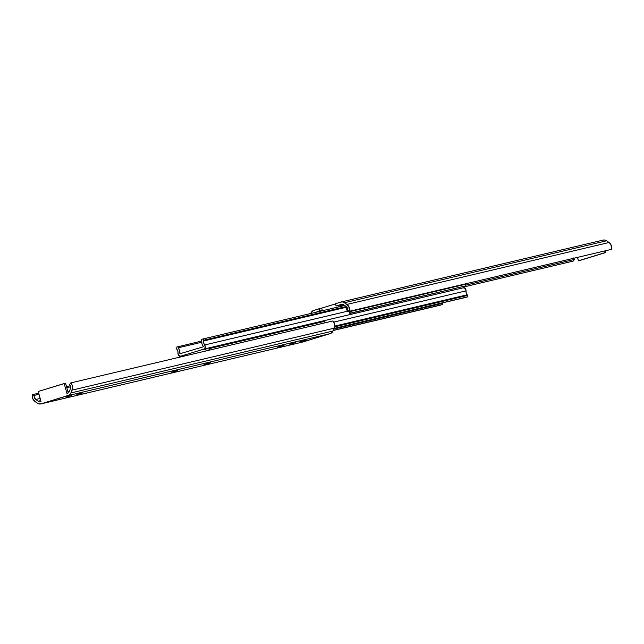 <?xml version="1.0" encoding="UTF-8"?>
<svg xmlns="http://www.w3.org/2000/svg" width="644" height="644" viewBox="0 0 644 644"><rect width="100%" height="100%" fill="white"/><g stroke="black" fill="none" stroke-linecap="round" stroke-linejoin="round"><path stroke-width="0.97" d="M177.028 370.775L172.552 372.015L177.028 370.775M177.631 370.453L171.207 372.296L177.631 370.453M209.783 363.031L205.315 364.271L209.783 363.031M210.387 362.717L203.971 364.552L210.387 362.717M283.481 345.619L279.005 346.858L283.481 345.619M284.084 345.297L277.661 347.14L284.084 345.297M41.007 401.413L40.419 401.59A3.534 2.834 76.7 0 1 40.274 401.631A3.534 2.834 76.7 0 1 38.254 401.204L35.774 399.497A3.534 2.834 76.7 0 1 34.172 395.416L32.305 394.7L38.696 393.194L32.305 394.7L34.172 395.416L38.994 394.273L34.172 395.416L34.237 397.163L35.774 399.497L40.169 398.459L35.774 399.497L38.254 401.204L40.773 400.6L38.254 401.204L38.777 401.486L41.007 401.413L38.213 391.488L64.167 383.526L66.96 393.452L67.54 393.275L66.96 393.452L64.167 383.526L65.543 383.204L68.272 392.904L65.543 383.204L38.213 391.488L41.007 401.413M302.672 342.036A5.893 4.717 -103.3 0 0 302.913 341.988A5.893 4.717 -103.3 0 0 303.147 341.924L41.055 403.86L69.021 395.175L70.888 392.953L72.547 388.308L72.233 385.402L70.808 382.898L69.6 384.548L70.808 382.898L332.9 320.962L334.325 323.465L334.639 326.379L332.98 331.016L331.113 333.238L303.147 341.924L41.055 403.86L68.184 395.545L330.275 333.608A5.893 4.717 -103.3 0 0 332.98 331.016L70.888 392.953L72.088 390.119L334.18 328.182A5.893 4.717 -103.3 0 0 332.9 320.962L70.808 382.898A5.893 4.717 76.7 0 1 72.088 390.119L334.18 328.182L332.98 331.016L70.888 392.953A5.893 4.717 76.7 0 1 68.184 395.545L330.275 333.608L302.253 342.085M65.905 397.066L71.935 395.432L65.905 397.066M76.829 394.49L82.859 392.856L76.829 394.49M289.736 344.178L295.765 342.544L289.736 344.178M305.425 340.402L299.396 342.036L305.425 340.402M41.055 403.86A5.893 4.717 76.7 0 1 40.822 403.925A5.893 4.717 76.7 0 1 37.441 403.208L34.961 401.502L38.318 403.691L41.055 403.86M66.509 386.617L70.333 385.716L66.509 386.617M34.961 401.502A5.893 4.717 76.7 0 1 32.305 394.7L32.699 398.556L34.961 401.502M70.623 386.803L66.807 387.704L70.623 386.803M69.222 391.592L67.982 391.882L69.222 391.592M69.166 391.721A3.534 2.834 76.7 0 1 67.54 393.275L68.876 392.26L70.373 388.887L69.166 391.721M69.6 384.548A3.534 2.834 76.7 0 1 70.373 388.887L70.599 386.633L69.6 384.548M314.578 312.598L322.322 310.4L319.746 311.012L319.11 308.742L312.887 310.762L311.02 312.984A5.893 4.717 76.7 0 1 313.725 310.392L321.686 308.13L319.11 308.742L319.746 311.012L314.578 312.598M340.064 305.055L336.112 305.997L341.489 304.346A3.534 2.834 76.7 0 1 341.634 304.306A3.534 2.834 76.7 0 1 343.654 304.733L346.134 306.439A3.534 2.834 76.7 0 1 347.736 310.521L349.603 311.237L611.695 249.3A5.893 4.717 -103.3 0 0 609.039 242.498L346.947 304.427A5.893 4.717 76.7 0 1 349.603 311.237L611.695 249.3L610.882 244.559L609.039 242.498L346.947 304.427L344.468 302.728L606.559 240.792L609.039 242.498L606.559 240.792A5.893 4.717 -103.3 0 0 603.178 240.075A5.893 4.717 -103.3 0 0 602.945 240.14L604.764 240.035L606.559 240.792L344.468 302.728L342.672 301.972L340.853 302.076A5.893 4.717 76.7 0 1 341.087 302.012A5.893 4.717 76.7 0 1 344.468 302.728L348.79 306.496L349.603 311.237L347.736 310.521L346.931 307.196L343.654 304.733L340.265 305.771L343.646 304.733L343.131 304.443L341.489 304.346L336.112 305.997L338.688 305.385L339.09 306.802L338.688 305.385L340.064 305.055L340.459 306.48L340.064 305.055L342.592 304.282L340.064 305.055M340.853 302.076L335.468 303.727L336.112 305.997L335.468 303.727L340.853 302.076M335.516 303.888L321.686 308.13L322.322 310.4L321.686 308.13L335.516 303.888M573.192 261.102L464.348 286.83L573.192 261.102L574.4 259.452L573.192 261.102M465.25 285.244L574.4 259.452L465.25 285.244M573.667 258.284A3.534 2.834 -103.3 0 0 574.4 259.452L573.546 257.946M579.833 260.474L605.787 252.512L605.304 250.806L605.787 252.512L604.41 252.842L603.935 251.136L604.41 252.842L578.457 260.796L577.491 257.383L578.457 260.796L605.787 252.512L579.833 260.474M203.263 346.826L179.901 353.765L203.263 346.826M346.263 306.528L203.56 340.257A1.473 1.183 76.7 0 1 203.609 340.982L346.48 307.22L203.609 340.982L203.737 343.083L204.655 344.967A4.419 3.542 76.7 0 1 203.609 340.982L203.182 338.921L201.379 339.469L201.693 340.596L201.379 339.469L203.182 338.921L344.725 305.473L203.182 338.921L203.56 340.257L346.263 306.528M206.539 350.859L205.452 349.362L203.898 349.096L205.243 347.406L204.655 344.967L347.752 311.149L204.655 344.967A2.576 2.061 76.7 0 1 203.898 349.096L180.763 356.188L203.898 349.096A2.576 2.061 76.7 0 1 204.003 349.064A2.576 2.061 76.7 0 1 206.523 350.827M464.59 286.121L463.237 287.812A2.576 2.061 -103.3 0 0 464.541 286.322M179.652 357.17A2.576 2.061 76.7 0 1 180.763 356.188L203.898 349.096L180.763 356.188A2.576 2.061 76.7 0 1 180.658 356.221A2.576 2.061 76.7 0 1 177.986 353.137L177.784 351.044L176.81 349.201A4.419 3.542 76.7 0 1 177.986 353.137L178.75 355.528L180.763 356.188L179.587 357.291M176.81 349.201A1.473 1.183 76.7 0 1 176.472 348.557L176.81 349.201M201.653 341.054L176.094 347.221L201.653 341.054M201.685 342.246L178.219 347.792L177.905 346.673L178.219 347.792A6.778 5.426 76.7 0 1 179.885 353.661L179.604 350.553L178.219 347.792L201.685 342.246M203.327 346.472A6.778 5.426 76.7 0 1 201.693 340.596L201.95 343.703L203.327 346.472M334.574 326.862L467.528 295.443A1.473 1.183 -103.3 0 0 467.19 294.799L334.655 326.114L467.19 294.799L466.216 292.956L466.014 290.863A4.419 3.542 -103.3 0 0 467.19 294.799L467.906 296.779L466.095 297.327L334.091 328.4L467.906 296.779L467.528 295.443L334.574 326.862M463.237 287.812L465.25 288.472L466.014 290.863L333.737 322.121L466.014 290.863A2.576 2.061 -103.3 0 0 463.342 287.779A2.576 2.061 -103.3 0 0 463.237 287.812L204.108 349.048M333.19 330.517L440.818 305.079L333.19 330.517M333.254 330.372L442.621 304.532L333.254 330.372M333.817 329.044L442.307 303.404L442.621 304.532L442.307 303.404A6.778 5.426 -103.3 0 0 442.348 302.946L442.307 303.404L333.817 329.044M350.883 310.931A3.244 2.592 76.7 0 1 349.869 311.599L465.097 284.374A3.244 2.592 -103.3 0 0 466.111 283.706M322.346 310.488L318.627 311.632L322.346 310.488M340.282 305.844L343.993 304.966L340.282 305.844M346.818 306.423L346.681 309.724L347.671 311.084L349.048 311.68L349.789 313.443L349.048 311.68A3.244 2.592 76.7 0 1 346.609 306.834M349.789 313.443L465.54 285.928L350.312 313.161L349.676 311.648L350.312 313.161L349.789 313.443M349.797 311.624L464.904 284.423L465.54 285.928L464.904 284.423A3.244 2.592 -103.3 0 0 464.96 284.407A3.244 2.592 -103.3 0 0 465.097 284.374L349.869 311.599A3.244 2.592 76.7 0 1 349.74 311.64A3.244 2.592 76.7 0 1 349.676 311.648A3.244 2.592 76.7 0 0 349.869 311.599L351.101 310.649M466.328 283.424L465.097 284.374A3.244 2.592 76.7 0 1 464.904 284.423M209.735 350.062L209.509 348.549L324.729 321.324L324.962 322.837L324.729 321.324L208.922 348.613L324.729 321.324L208.922 348.613L209.155 350.199L208.922 348.613L209.509 348.549L209.735 350.062M302.913 341.988L40.822 403.925M341.087 302.012L603.178 240.075M204.003 349.064L463.342 287.779M464.96 284.407L349.74 311.64"/></g></svg>
